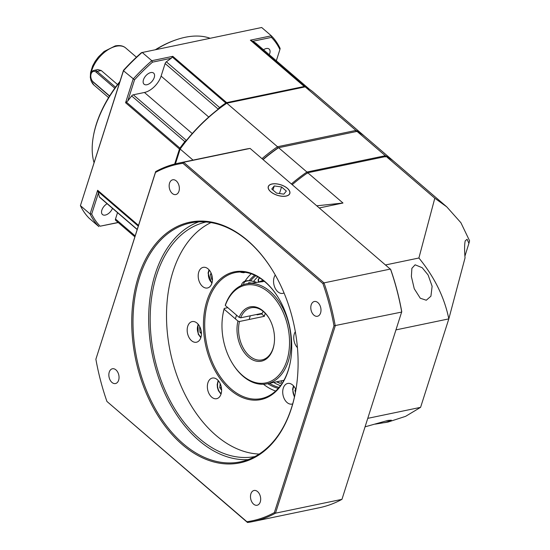 <?xml version="1.0" encoding="UTF-8"?>
<svg xmlns="http://www.w3.org/2000/svg" width="550" height="550" viewBox="0 0 550 550"><rect width="100%" height="100%" fill="white"/><g stroke="black" fill="none" stroke-linecap="round" stroke-linejoin="round"><path stroke-width="0.82" d="M296.539 385.736A122.024 80.431 78.2 0 1 291.548 407.674A122.024 80.431 78.2 0 1 240.453 461.842A122.024 80.431 78.2 0 1 154.433 407.199A122.024 80.431 78.2 0 1 139.597 277.097A122.024 80.431 78.2 0 1 190.692 222.922A122.024 80.431 78.2 0 1 272.498 270.318M291.452 408.286A122.911 81.015 78.2 0 1 182.332 444.634A122.911 81.015 78.2 0 1 138.387 276.76A122.911 81.015 78.2 0 1 272.381 270.119A122.911 81.015 78.2 0 1 296.505 385.962A122.911 81.015 78.2 0 1 291.452 408.286M198.66 221.884A122.024 80.431 -101.8 0 0 155.279 273.831A122.024 80.431 -101.8 0 0 167.42 398.784A122.024 80.431 -101.8 0 0 248.167 459.614M254.966 456.548A119.804 78.966 78.2 0 1 170.974 402.297A119.804 78.966 78.2 0 1 156.661 275.014A119.804 78.966 78.2 0 1 206.113 221.987M210.966 222.585A119.804 78.966 -101.8 0 0 172.989 271.618A119.804 78.966 -101.8 0 0 183.329 391.036A119.804 78.966 -101.8 0 0 259.174 454.066M288.2 370.618A65.223 42.996 78.2 0 1 230.292 389.909A65.223 42.996 78.2 0 1 206.972 300.816A65.223 42.996 78.2 0 1 278.08 297.296A65.223 42.996 78.2 0 1 290.881 358.772A65.223 42.996 78.2 0 1 288.2 370.618M284.034 292.937A10.539 6.944 78.2 0 1 282.831 293.37A10.539 6.944 78.2 0 1 275.399 288.647A10.539 6.944 78.2 0 1 274.12 277.413A10.539 6.944 78.2 0 1 275.275 275.021M297.426 347.662A10.539 6.944 78.2 0 1 294.312 333.884A10.539 6.944 78.2 0 1 295.329 331.698M292.696 403.872A10.539 6.944 78.2 0 1 291.995 404.078A10.539 6.944 78.2 0 1 284.57 399.362A10.539 6.944 78.2 0 1 283.284 388.121A10.539 6.944 78.2 0 1 287.698 383.446A10.539 6.944 78.2 0 1 295.893 389.806M221.052 394.02A10.539 6.944 78.2 0 1 216.638 398.695A10.539 6.944 78.2 0 1 209.213 393.979A10.539 6.944 78.2 0 1 207.928 382.745A10.539 6.944 78.2 0 1 212.341 378.063A10.539 6.944 78.2 0 1 219.773 382.786A10.539 6.944 78.2 0 1 221.052 394.02M200.867 337.549A10.539 6.944 78.2 0 1 196.453 342.231A10.539 6.944 78.2 0 1 189.021 337.507A10.539 6.944 78.2 0 1 187.742 326.274A10.539 6.944 78.2 0 1 192.156 321.592A10.539 6.944 78.2 0 1 199.581 326.315A10.539 6.944 78.2 0 1 200.867 337.549M211.887 283.312A10.539 6.944 78.2 0 1 207.474 287.987A10.539 6.944 78.2 0 1 200.049 283.271A10.539 6.944 78.2 0 1 198.763 272.03A10.539 6.944 78.2 0 1 203.177 267.355A10.539 6.944 78.2 0 1 210.609 272.071A10.539 6.944 78.2 0 1 211.887 283.312M290.916 358.545A64.336 42.412 78.2 0 1 288.303 370.006A64.336 42.412 78.2 0 1 261.36 398.571A64.336 42.412 78.2 0 1 216.006 369.758A64.336 42.412 78.2 0 1 208.182 301.153A64.336 42.412 78.2 0 1 235.125 272.594A64.336 42.412 78.2 0 1 278.197 297.488M263.443 384.244A64.336 42.412 -101.8 0 0 275.639 391.036M251.219 273.797A64.336 42.412 -101.8 0 0 245.032 281.105M241.147 272.002L240.9 272.353L243.684 272.724L245.266 272.326M178.255 163.199L244.729 149.353A183.033 120.649 78.2 0 1 250.099 148.424L390.699 269.479A182.146 120.065 78.2 0 1 401.748 311.699L341.956 499.345L275.481 513.184L335.252 325.896A183.033 120.649 -101.8 0 0 323.991 282.886L183.624 162.271A183.033 120.649 -101.8 0 0 178.255 163.199A183.033 120.649 -101.8 0 0 155.671 171.579L95.879 359.226A182.146 120.065 -101.8 0 0 106.927 401.445L246.916 521.737A182.146 120.065 -101.8 0 0 274.354 512.593L275.481 513.184A183.033 120.649 -101.8 0 1 252.89 521.572L319.371 507.726A183.033 120.649 78.2 0 0 341.956 499.345M106.927 401.445L247.521 522.5A183.033 120.649 -101.8 0 0 252.89 521.572M274.354 512.593L333.967 325.813A182.146 120.065 -101.8 0 0 322.912 283.601L182.93 163.302L183.624 162.271L250.099 148.424M333.967 325.813L401.727 312.056A183.033 120.649 78.2 0 0 390.473 269.046L323.991 282.886L322.912 283.601M286.096 196.089A11.316 5.534 -162.3 0 1 273.707 193.779A11.316 5.534 -162.3 0 1 268.269 186.594A11.316 5.534 -162.3 0 1 272.002 183.982A11.316 5.534 -162.3 0 1 284.391 186.299A11.316 5.534 -162.3 0 1 289.829 193.476A11.316 5.534 -162.3 0 1 286.096 196.089M246.916 521.737L247.521 522.5M95.879 359.226L155.485 172.446A182.146 120.065 -101.8 0 1 182.93 163.302M169.558 183.136A7.542 4.971 78.2 0 1 172.721 179.788A7.542 4.971 78.2 0 1 178.035 183.171A7.542 4.971 78.2 0 1 178.956 191.208A7.542 4.971 78.2 0 1 175.794 194.556A7.542 4.971 78.2 0 1 170.479 191.18A7.542 4.971 78.2 0 1 169.558 183.136M311.197 304.851A7.542 4.971 78.2 0 1 314.359 301.503A7.542 4.971 78.2 0 1 319.674 304.879A7.542 4.971 78.2 0 1 320.588 312.923A7.542 4.971 78.2 0 1 317.433 316.271A7.542 4.971 78.2 0 1 312.118 312.888A7.542 4.971 78.2 0 1 311.197 304.851M250.889 493.831A7.542 4.971 78.2 0 1 254.045 490.483A7.542 4.971 78.2 0 1 259.359 493.859A7.542 4.971 78.2 0 1 260.281 501.902A7.542 4.971 78.2 0 1 257.118 505.251A7.542 4.971 78.2 0 1 251.804 501.875A7.542 4.971 78.2 0 1 250.889 493.831M109.251 372.116A7.542 4.971 78.2 0 1 112.406 368.768A7.542 4.971 78.2 0 1 117.728 372.151A7.542 4.971 78.2 0 1 118.642 380.194A7.542 4.971 78.2 0 1 115.486 383.543A7.542 4.971 78.2 0 1 110.165 380.16A7.542 4.971 78.2 0 1 109.251 372.116M155.671 171.579L155.485 172.446M263.175 311.348A26.62 17.552 -101.8 0 0 262.281 313.301L240.639 317.811L239.133 317.384A27.734 18.281 78.2 0 1 268.716 317.68A27.734 18.281 78.2 0 1 274.161 343.819A27.734 18.281 78.2 0 1 250.944 358.937A27.734 18.281 78.2 0 1 237.951 321.069L239.463 321.496A26.62 17.552 78.2 0 0 249.514 355.967A26.62 17.552 78.2 0 0 261.999 359.906A26.62 17.552 78.2 0 0 274.202 343.53M237.951 321.069L224.111 309.176A49.919 32.904 -101.8 0 0 222.619 316.374A49.919 32.904 -101.8 0 0 232.416 363.419L232.719 363.901A51.026 33.633 -101.8 0 0 243.038 376.241A51.026 33.633 -101.8 0 0 266.977 383.804A51.026 33.633 -101.8 0 0 291.06 344.747A51.026 33.633 -101.8 0 0 270.098 291.452A51.026 33.633 -101.8 0 0 246.166 283.889A51.026 33.633 -101.8 0 0 225.417 304.728L225.294 305.491L239.133 317.384M246.166 283.889L264.385 281.359M263.168 280.39L262.563 280.569A51.026 33.633 -101.8 0 0 258.445 282.294M232.416 363.419A49.919 32.904 -101.8 0 0 242.516 375.485A49.919 32.904 -101.8 0 0 286.839 360.724A49.919 32.904 -101.8 0 0 268.991 292.545A49.919 32.904 -101.8 0 0 225.294 305.491M240.639 317.811A26.62 17.552 78.2 0 1 251.144 307.78A26.62 17.552 78.2 0 1 268.868 317.928M256.657 314.469L257.111 314.861L261.601 313.926L264.371 316.305L239.463 321.496M264.371 316.305A26.62 17.552 78.2 0 1 265.286 313.301M224.111 309.176L224.242 308.413L227.824 307.663M224.242 308.413A51.026 33.633 -101.8 0 0 222.702 315.81L222.619 316.374M261.731 313.411A31.061 20.474 -101.8 0 0 261.601 313.926M115.534 87.209L97.103 71.369A6.655 4.386 -101.8 0 0 93.981 70.379L97.797 69.582L101.214 70.51L117.535 84.535M94.029 162.621A88.743 50.669 -49.3 0 1 93.342 136.414L93.507 135.499A87.636 50.036 -49.3 0 1 119.921 81.503M155.567 49.603A87.636 50.036 -49.3 0 1 175.581 39.985L176.461 39.689A88.743 50.669 -49.3 0 1 185.157 37.29A88.743 50.669 -49.3 0 1 210.038 38.252M93.342 136.414A88.743 50.669 -49.3 0 1 119.687 82.232M156.076 49.493A88.743 50.669 -49.3 0 1 176.461 39.689M118.14 222.454L100.148 226.201A127.566 72.841 130.7 0 1 91.699 214.046L98.464 192.851L97.646 190.279L90.09 213.95A128.679 73.473 130.7 0 0 98.876 226.593L89.203 218.281A128.679 73.473 -49.3 0 1 80.417 205.645L123.489 70.317A127.566 72.841 -49.3 0 1 141.453 52.662L261.683 27.5L271.349 35.812L250.374 40.177L252.677 41.298A113.149 64.604 -49.3 0 1 255.853 43.182A2.221 1.265 -49.3 0 1 255.922 43.237A2.221 1.265 -49.3 0 1 255.991 43.299M123.489 70.317L123.468 70.751A128.679 73.473 -49.3 0 1 142.147 52.394L151.814 60.706A128.679 73.473 130.7 0 0 133.134 79.062L125.586 102.733L127.779 101.007A113.149 64.604 -49.3 0 1 131.649 95.941A2.221 1.265 -49.3 0 1 133.299 94.799L144.444 92.476A16.637 9.501 130.7 0 0 161.102 76.106L165.117 63.532A2.221 1.265 -49.3 0 1 166.368 61.82A113.149 64.604 -49.3 0 1 171.284 58.245L172.796 56.334L151.814 60.706L152.501 62.157A127.566 72.841 130.7 0 0 134.537 79.812L127.779 101.007M91.699 214.046L90.09 213.95L80.417 205.645L123.468 70.751L134.537 79.812M100.148 226.201L118.25 222.558M186.374 140.525A2.221 1.265 130.7 0 0 184.834 141.639A113.149 64.604 130.7 0 0 179.933 148.115A2.221 1.265 130.7 0 0 179.458 149.029L174.673 164.031M309.279 89.162A2.221 1.265 130.7 0 0 309.107 88.942A2.221 1.265 130.7 0 0 309.031 88.887A113.149 64.604 130.7 0 0 304.954 86.536A2.221 1.265 130.7 0 0 304.246 86.474L226.669 102.63A2.221 1.265 130.7 0 0 225.823 103.015A113.149 64.604 130.7 0 0 219.553 107.525A2.221 1.265 130.7 0 0 218.343 109.106M279.909 49.541L280.136 48.448A128.679 73.473 130.7 0 0 271.349 35.812L271.459 37.386A127.566 72.841 130.7 0 1 279.909 49.541L276.32 60.768M137.17 229.542L99.674 197.319A2.221 1.265 -49.3 0 1 99.426 196.914A113.149 64.604 -49.3 0 1 98.464 192.851M117.521 212.657L115.5 219.003A2.221 1.265 -49.3 0 0 115.686 220.351L134.846 236.816L115.754 220.406A2.221 1.265 -49.3 0 1 115.686 220.351M112.482 208.333A7.322 4.18 -49.3 0 1 105.318 215.071A7.322 4.18 -49.3 0 1 102.486 214.541A7.322 4.18 -49.3 0 1 102.176 209.282A7.322 4.18 -49.3 0 1 107.119 203.72M152.501 62.157L171.284 58.245M146.912 84.734A7.322 4.18 -49.3 0 1 144.079 84.205A7.322 4.18 -49.3 0 1 144.347 77.811A7.322 4.18 -49.3 0 1 150.796 72.573A7.322 4.18 -49.3 0 1 153.622 73.102A7.322 4.18 -49.3 0 1 153.361 79.496A7.322 4.18 -49.3 0 1 146.912 84.734M252.677 41.298L271.459 37.386M263.519 49.768A7.322 4.18 -49.3 0 1 266.289 48.517A7.322 4.18 -49.3 0 1 269.122 49.046A7.322 4.18 -49.3 0 1 269.252 54.691M93.981 70.379A6.655 4.386 -101.8 0 0 90.915 74.546L90.853 74.992A5.768 3.802 -101.8 0 0 91.988 80.431A5.768 3.802 -101.8 0 0 93.156 81.826L109.601 95.961M91.988 80.431L92.228 80.816A6.655 4.386 -101.8 0 0 93.569 82.424L109.505 96.119M90.853 74.992A5.768 3.802 -101.8 0 1 96.216 72.242L114.806 88.22M212.458 279.146L211.681 279.304L210.389 274.354L211.523 274.12M211.681 279.304L212.458 279.654M210.389 274.354L211.138 273.157M249.239 280.569A60.789 40.068 78.2 0 1 254.691 275.192M278.259 388.369A60.789 40.068 78.2 0 1 267.706 383.652M250.697 280.692A59.902 39.483 78.2 0 1 255.826 275.743M257.799 276.801A59.902 39.483 -101.8 0 0 253.729 281.325M273.68 382.408A59.902 39.483 -101.8 0 0 280.472 385.66M279.084 387.413A59.902 39.483 78.2 0 1 269.431 383.288M201.438 333.671L200.028 332.461L201.362 332.179M199.98 327.092L199.609 327.401L200.076 327.305M200.028 332.461L199.609 327.401M468.916 243.327L469.583 240.811L460.9 222.716L446.786 206.876L434.803 198.22L418.901 258.005C434.445 277.001 444.421 297.296 448.821 318.876L465.046 257.868C464.386 250.222 464.441 244.551 465.211 240.859L467.074 239.284L468.916 243.327L464.915 256.156M292.256 184.642A113.149 64.604 -49.3 0 1 307.759 172.755L386.162 156.427A113.149 64.604 -49.3 0 1 394.233 161.714L446.621 206.731M396.041 329.869L448.821 318.876L420.585 407.351L405.604 416.343L388.149 422.015L375.375 424.119M420.585 407.351L367.806 418.337M365.104 426.821L387.929 420.427L391.366 420.207L384.931 422.689M316.862 205.796L342.987 203.026L307.759 172.755M418.901 258.005L385.674 264.921M319.364 207.941L342.987 203.026M386.162 156.427L434.803 198.22M426.291 300.231L420.289 298.244L414.26 288.743L411.379 276.547L411.881 268.317L415.126 264.804L422.207 267.712L428.092 274.945L432.121 286.268L430.925 296.182L426.291 300.231M220.186 383.598L219.766 387.681L221.368 387.351M221.623 390.232L219.766 387.681M286.028 196.034A11.213 5.486 17.7 0 0 288.826 189.929A11.213 5.486 17.7 0 0 272.071 184.037A11.213 5.486 17.7 0 0 271.143 184.284A11.213 5.486 17.7 0 0 271.226 192.108A11.213 5.486 17.7 0 0 286.028 196.034M271.755 189.001L274.264 185.928L281.559 186.959L286.344 191.07L283.834 194.15L276.54 193.112L271.755 189.001M274.264 185.928L272.951 190.032M281.559 186.959L279.462 193.531M307.416 173.222L306.934 172.04A113.149 64.604 130.7 0 0 291.424 183.934M306.934 172.04L278.616 147.709L357.012 131.381A113.149 64.604 -49.3 0 1 365.083 136.668L393.408 161.006A113.149 64.604 130.7 0 0 385.33 155.712L306.934 172.04M263.106 159.596A113.149 64.604 -49.3 0 1 278.616 147.709L277.991 147.936A112.262 64.096 130.7 0 0 262.955 159.466A112.262 64.096 -49.3 0 1 277.991 147.936L277.509 146.754A113.149 64.604 130.7 0 0 261.999 158.647M393.814 161.363A113.149 64.604 130.7 0 0 393.408 161.006M357.012 131.381L385.33 155.712L385.488 156.956M295.419 392.397L294.91 390.445L295.659 389.249M294.91 390.445L295.811 390.259M248.133 283.484L248.806 282.659L251.281 283.009M248.806 282.659L248.572 283.408M281.421 380.793L281.414 381.521A2.221 1.464 78.2 0 1 280.363 383.288A2.221 1.464 78.2 0 1 279.771 383.233A57.681 38.026 78.2 0 1 276.567 381.803M258.72 282.143L258.576 281.889A2.221 1.464 78.2 0 1 258.699 278.754A57.681 38.026 78.2 0 1 259.634 277.908M276.891 381.734A57.681 38.026 -101.8 0 0 280.094 383.164A2.221 1.464 -101.8 0 0 280.521 383.24M259.779 277.998A57.681 38.026 -101.8 0 0 259.029 278.685A2.221 1.464 -101.8 0 0 258.906 281.82L259.002 281.999M364.526 136.201A113.149 64.604 130.7 0 0 363.983 135.719A113.149 64.604 130.7 0 0 355.912 130.426L356.063 131.677M355.912 130.426L277.509 146.754L226.813 103.194L305.209 86.866L355.912 130.426M175.436 163.838L180.159 149.043L193.043 160.119M180.159 149.043A113.149 64.604 -49.3 0 1 226.813 103.194L226.188 103.421A112.262 64.096 -49.3 0 0 180.201 148.617L180.159 149.043M305.209 86.866A113.149 64.604 -49.3 0 1 313.287 92.152L363.983 135.719M180.201 148.617L175.333 163.859M262.563 280.569L262.164 281.806M116.297 46.227A24.406 13.936 -49.3 0 1 125.73 47.994C123.207 45.787 119.714 45.086 115.259 45.904L104.074 51.48L98.464 56.891L95.184 61.297L92.634 65.972L90.558 72.545L90.31 77.358L91.066 80.843L93.919 85.016A24.406 13.936 -49.3 0 1 94.799 63.69A24.406 13.936 -49.3 0 1 116.297 46.227M125.586 102.733L179.458 149.029M138.497 225.383L97.646 190.279M250.374 40.177L304.246 86.474M226.669 102.63L172.796 56.334M97.728 191.256L138.27 226.098M137.218 229.391L99.426 196.914M135.142 235.888L115.5 219.003M179.933 148.115L126.225 101.963M131.649 95.941L184.834 141.639M172.116 56.863L225.823 103.015M219.553 107.525L166.368 61.82M165.117 63.532L218.24 109.182M208.746 117.04L161.102 76.106M144.444 92.476L192.252 133.561M186.429 140.456L133.299 94.799M304.954 86.536L251.247 40.384M255.853 43.182L309.031 88.887M96.216 72.242L97.103 71.369L101.214 70.51M93.569 82.424L93.156 81.826M209.399 270.249A8.044 5.301 -101.8 0 0 208.429 273.474A8.044 5.301 -101.8 0 0 212.025 282.851M198.371 324.486A8.044 5.301 -101.8 0 0 198.447 333.774A8.044 5.301 -101.8 0 0 200.998 337.095M218.563 380.957A8.044 5.301 -101.8 0 0 221.189 393.566M293.92 386.341A8.044 5.301 -101.8 0 0 292.951 389.565A8.044 5.301 -101.8 0 0 294.532 396.653M241.347 285.484L241.787 284.096A11.096 5.431 17.7 0 0 241.684 285.333M256.307 282.501A9.426 4.613 17.7 0 0 255.874 282.308A9.426 4.613 17.7 0 0 243.774 284.529M266.977 383.804L283.931 380.27M108.584 97.611L93.919 85.016M255.922 43.237L309.107 88.942M136.434 57.193L125.73 47.994M208.993 269.768L208.072 273.123L211.839 283.456M197.966 324.012L198.206 334.146L200.819 337.693M218.157 380.476L217.188 384.622L217.442 387.674L218.439 390.706L221.004 394.164M293.514 385.859L292.593 389.214L294.401 397.217M235.359 318.835L236.534 315.15M249.129 319.481L250.305 315.796M256.747 282.459L256.087 282.164C248.291 279.668 243.526 280.308 241.787 284.096"/></g></svg>
